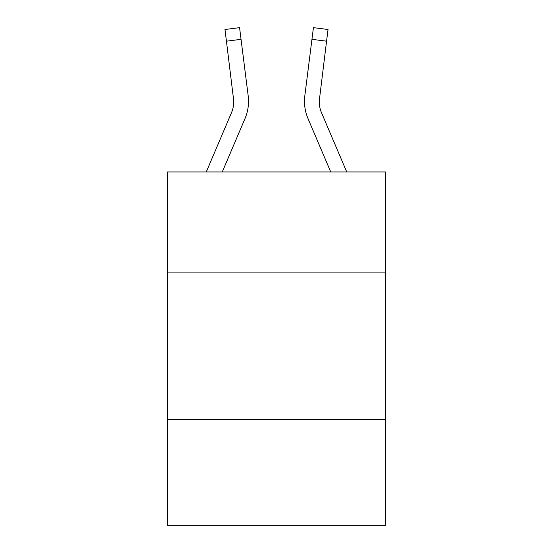 <?xml version="1.0" encoding="UTF-8"?>
<svg xmlns="http://www.w3.org/2000/svg" width="553" height="553" viewBox="0 0 553 553"><rect width="100%" height="100%" fill="white"/><g stroke="black" fill="none" stroke-linecap="round" stroke-linejoin="round"><path stroke-width="0.83" d="M385.462 272.083L385.462 171.955L167.538 171.955L167.538 272.083L385.462 272.083L385.462 525.35L167.538 525.35L167.538 272.083M385.462 419.333L167.538 419.333M244.993 118.577L222.265 171.955L244.993 118.577A44.178 44.178 0 0 0 248.173 95.738L241.046 39.339L226.44 41.185L224.96 29.496L239.573 27.65L241.046 39.339M248.47 103.418L248.525 101.621M247.951 93.969L248.173 95.738L247.951 93.969M308.007 118.577L330.735 171.955L308.007 118.577A44.178 44.178 0 0 1 304.827 95.738L313.427 27.65L328.04 29.496L313.427 27.65L328.04 29.496L326.56 41.185L311.954 39.339M346.738 171.955L321.556 112.812A29.447 29.447 0 0 1 319.205 101.323L326.56 41.185M319.24 102.713L319.434 97.584L319.24 102.713M319.434 97.584A29.447 29.447 0 0 0 321.556 112.812A29.447 29.447 0 0 1 319.205 101.323A29.447 29.447 0 0 0 321.556 112.812A29.447 29.447 0 0 1 319.205 101.323A29.447 29.447 0 0 0 321.556 112.812A29.447 29.447 0 0 1 319.205 101.323A29.447 29.447 0 0 0 321.556 112.812A29.447 29.447 0 0 1 319.205 101.323A29.447 29.447 0 0 0 321.556 112.812A29.447 29.447 0 0 1 319.205 101.323A29.447 29.447 0 0 0 321.556 112.812A29.447 29.447 0 0 1 319.205 101.323A29.447 29.447 0 0 0 321.556 112.812A29.447 29.447 0 0 1 319.205 101.323A29.447 29.447 0 0 0 321.556 112.812A29.447 29.447 0 0 1 319.205 101.323A29.447 29.447 0 0 0 321.556 112.812A29.447 29.447 0 0 1 319.205 101.323A29.447 29.447 0 0 0 321.556 112.812A29.447 29.447 0 0 1 319.205 101.323A29.447 29.447 0 0 0 321.556 112.812A29.447 29.447 0 0 1 319.205 101.323A29.447 29.447 0 0 0 321.556 112.812A29.447 29.447 0 0 1 319.205 101.323A29.447 29.447 0 0 0 321.556 112.812A29.447 29.447 0 0 1 319.205 101.323A29.447 29.447 0 0 0 321.556 112.812A29.447 29.447 0 0 1 319.205 101.323A29.447 29.447 0 0 0 321.556 112.812A29.447 29.447 0 0 1 319.205 101.323A29.447 29.447 0 0 0 321.556 112.812A29.447 29.447 0 0 1 319.205 101.323A29.447 29.447 0 0 0 321.556 112.812A29.447 29.447 0 0 1 319.205 101.323M206.262 171.955L231.444 112.812A29.447 29.447 0 0 0 233.795 101.33L226.44 41.185M231.444 112.812A29.447 29.447 0 0 0 233.795 101.33A29.447 29.447 0 0 1 231.444 112.812A29.447 29.447 0 0 0 233.795 101.33A29.447 29.447 0 0 1 231.444 112.812A29.447 29.447 0 0 0 233.795 101.33A29.447 29.447 0 0 1 231.444 112.812A29.447 29.447 0 0 0 233.795 101.33L233.566 97.584A29.447 29.447 0 0 1 231.444 112.812M248.525 101.254L248.47 103.432L248.525 101.254M304.475 101.254L304.53 103.432L304.475 101.254M328.04 29.496L313.427 27.65"/></g></svg>
